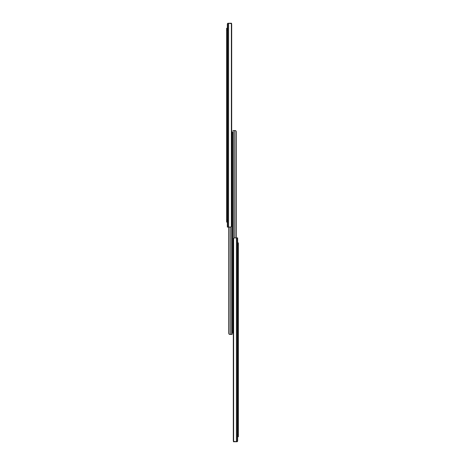 <?xml version="1.0" encoding="UTF-8"?>
<svg xmlns="http://www.w3.org/2000/svg" width="465" height="465" viewBox="0 0 465 465"><rect width="100%" height="100%" fill="white"/><g stroke="black" fill="none" stroke-linecap="round" stroke-linejoin="round"><path stroke-width="0.7" d="M230.46 23.25L228.088 23.262L227.368 24.151L227.356 227.106L227.798 227.106L227.798 23.424L227.798 227.106L228.617 227.106L228.617 23.25L228.181 23.25L227.356 24L227.356 227.106L230.46 227.106L231.367 226.722L231.367 23.634L228.617 23.25L228.617 227.106L230.983 227.013L230.977 334.428L230.977 227.019L231.686 225.99L231.686 24.372L231.367 23.634L231.367 226.722A1.505 1.064 -90 0 0 231.686 225.99L231.686 24.372A1.505 1.064 -90 0 0 231.367 23.634L230.46 23.25M231.564 23.971L231.57 23.25L228.112 23.25L231.57 23.25L231.57 23.982M227.804 23.314L228.112 23.25A0.75 0.75 0 0 0 227.548 23.5L227.67 23.395M227.362 23.959L227.548 23.5M227.356 222.09L226.606 222.09L227.356 222.09M227.356 30.271L226.606 30.271L226.606 220.085L227.356 220.085L226.606 220.085L226.606 222.09L226.606 30.271L227.356 30.271M226.606 28.266L227.356 28.266L226.606 28.266L226.606 30.271L226.606 28.266M229.722 334.428L229.053 334.143L228.792 333.428L228.792 227.106L228.792 333.428L229.164 334.242L230.094 334.428L229.094 333.969L229.094 227.106L228.966 333.707L229.623 334.393L232.122 334.428L232.122 331.016L232.878 331.016L232.878 133.879L232.122 133.879L232.122 332.684M232.878 332.87L232.122 333.021L232.878 333.021L232.878 331.016L232.878 332.684M232.878 132.211L232.878 133.879L232.122 133.879L232.122 131.874L232.878 131.874L232.122 131.874L232.122 333.021M232.878 131.874L232.878 331.016L232.122 331.016L232.122 334.428L229.873 334.428M228.925 333.428L228.925 227.106L228.925 333.428M230.774 227.077L230.774 334.428L230.774 227.077M235.278 130.572L235.947 130.857L236.208 131.572L236.208 237.894L236.208 131.572L235.836 130.758L234.906 130.572L235.906 131.031L235.906 237.894L236.034 131.293L235.377 130.607L234.023 130.572L234.023 237.981L234.023 130.572L232.878 130.572L235.127 130.572M236.075 131.572L236.075 237.894L236.075 131.572M234.226 237.923L234.226 130.572L234.226 237.923M237.644 441L237.644 237.894L234.54 237.894L233.633 238.278A1.505 1.064 90 0 0 233.314 239.01L233.314 440.628A1.505 1.064 90 0 0 233.633 441.366L233.633 238.278L233.314 239.01L233.314 440.628L234.017 441.657L236.383 441.75L236.383 237.894L234.54 237.894L233.633 238.278L233.633 441.366L236.912 441.738L237.632 440.849L237.644 237.894L237.202 237.894L237.202 441.576L237.202 237.894L236.383 237.894L236.383 441.75L237.632 441.111M233.436 441.029L233.43 441.75L236.888 441.75L233.43 441.75L233.43 441.018M237.197 441.686L236.888 441.75A0.75 0.75 0 0 0 237.452 441.5L237.197 441.686M237.638 441.041L237.452 441.5M237.644 242.91L238.394 242.91L238.394 244.916L237.644 244.916L238.394 244.916L238.394 434.728L238.394 242.91L237.644 242.91M238.394 436.734L237.644 436.734L238.394 436.734L238.394 434.728L238.394 436.734M237.644 434.728L238.394 434.728L237.644 434.728"/></g></svg>
